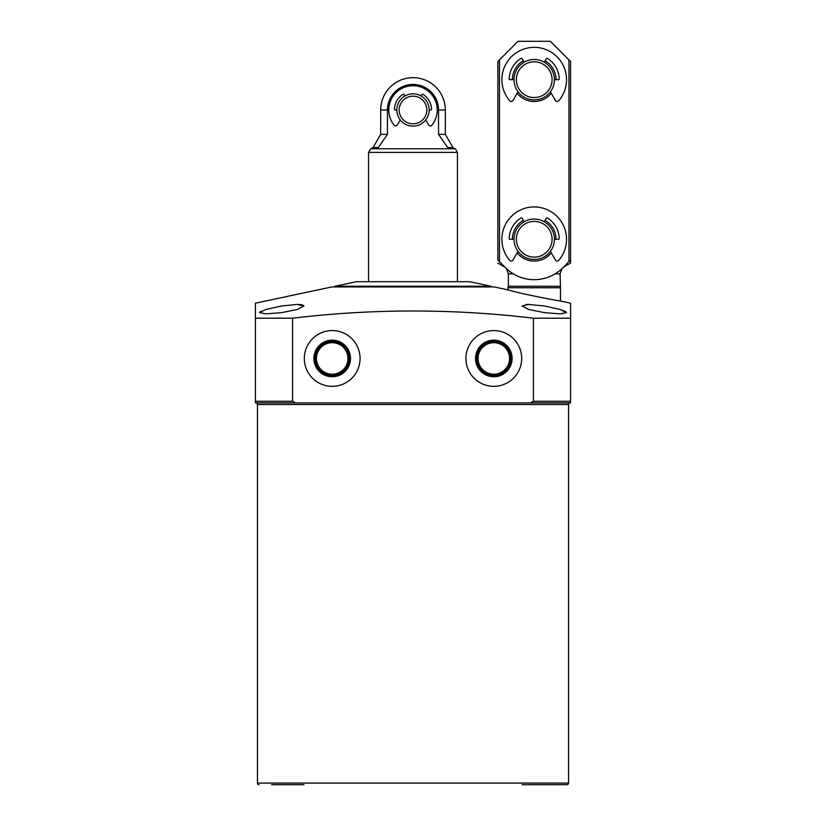 <?xml version="1.0" encoding="UTF-8"?>
<svg xmlns="http://www.w3.org/2000/svg" width="826" height="826" viewBox="0 0 826 826"><rect width="100%" height="100%" fill="white"/><g stroke="black" fill="none" stroke-linecap="round" stroke-linejoin="round"><path stroke-width="1.24" d="M507.949 289.998L507.949 287.758L560.472 287.758L560.059 273.829L561.948 268.646M507.949 287.758L508.351 286.25L560.059 286.25M499.462 261.666L497.841 260.045L497.841 61.506L499.462 59.885L499.462 261.666L505.636 267.841A40.402 40.402 0 0 0 562.774 267.841L568.949 261.666L568.949 59.885L550.364 41.3L518.047 41.3L499.462 59.885M497.841 214.017C497.841 194.843 497.841 194.843 497.841 214.017M509.559 358.453A15.756 15.756 0 0 1 493.803 374.209A15.756 15.756 0 0 1 478.048 358.453A15.756 15.756 0 0 1 493.803 342.697A15.756 15.756 0 0 1 509.559 358.453M347.952 358.453A15.756 15.756 0 0 1 332.197 374.209A15.756 15.756 0 0 1 316.441 358.453A15.756 15.756 0 0 1 332.197 342.697A15.756 15.756 0 0 1 347.952 358.453M313.89 358.453A18.306 18.306 0 0 0 332.197 376.759A18.306 18.306 0 0 0 350.492 358.453A18.306 18.306 0 0 0 332.197 340.157A18.306 18.306 0 0 0 313.89 358.453M314.654 358.453A17.542 17.542 0 0 0 332.197 376.006A17.542 17.542 0 0 0 349.739 358.453A17.542 17.542 0 0 0 332.197 340.911A17.542 17.542 0 0 0 314.654 358.453M315.635 358.453A16.561 16.561 0 0 0 332.197 375.025A16.561 16.561 0 0 0 348.758 358.453A16.561 16.561 0 0 0 332.197 341.892A16.561 16.561 0 0 0 315.635 358.453M475.508 358.453A18.306 18.306 0 0 0 493.803 376.759A18.306 18.306 0 0 0 512.11 358.453A18.306 18.306 0 0 0 493.803 340.157A18.306 18.306 0 0 0 475.508 358.453M476.261 358.453A17.542 17.542 0 0 0 493.803 376.006A17.542 17.542 0 0 0 511.346 358.453A17.542 17.542 0 0 0 493.803 340.911A17.542 17.542 0 0 0 476.261 358.453M477.242 358.453A16.561 16.561 0 0 0 493.803 375.025A16.561 16.561 0 0 0 510.365 358.453A16.561 16.561 0 0 0 493.803 341.892A16.561 16.561 0 0 0 477.242 358.453M465.926 358.453A27.877 27.877 0 0 0 493.803 386.331A27.877 27.877 0 0 0 521.681 358.453A27.877 27.877 0 0 0 493.803 330.576A27.877 27.877 0 0 0 465.926 358.453M304.319 358.453A27.877 27.877 0 0 0 332.197 386.331A27.877 27.877 0 0 0 360.074 358.453A27.877 27.877 0 0 0 332.197 330.576A27.877 27.877 0 0 0 304.319 358.453M560.472 287.758L560.472 301.046L570.57 303.173L570.57 402.902L570.57 401.281L533.41 401.281L533.41 318.206C453.123 308.594 372.846 308.594 292.59 318.206L292.59 401.281L295.677 402.902L530.571 402.902M560.875 301.118C561.887 301.376 530.333 295.729 515.3 291.795L505.708 289.42M295.429 402.902L267.954 402.902M544.303 305.971L528.588 304.433L522.084 305.971L528.578 309.43L544.303 312.62L560.028 313.88L566.533 312.62L559.997 309.43L544.303 305.971M281.697 305.971L265.993 309.43L259.467 312.62L265.972 313.88L281.697 312.62L297.432 309.43L303.916 305.971L297.412 304.433L281.697 305.971M260.221 311.722L261.253 311.154M525.77 304.536L528.444 304.433M255.833 402.902A1.621 1.621 0 0 1 257.454 404.513L568.546 404.513A1.621 1.621 0 0 1 570.167 402.902L558.046 402.902M522.084 784.7L566.935 784.7A1.621 1.621 0 0 0 568.546 783.079L568.546 404.513M259.065 784.7A1.621 1.621 0 0 1 257.454 783.079L257.454 404.513M295.677 402.902L255.43 402.902L255.43 303.173L331.794 286.942L494.206 286.942L504.985 289.234M255.43 308.831L255.43 318.206L292.59 318.206M533.41 318.206L570.57 318.206L570.57 308.831M271.589 784.7L303.916 784.7M566.935 784.7L554.411 784.7M570.57 303.906L570.57 303.173M562.671 310.297L563.755 310.71M564.747 311.144L566.017 311.898M298.083 304.433L300.106 304.526M300.251 304.546L302.295 304.856M303.534 305.352L303.916 305.971M533.41 401.281L530.323 402.902L570.57 402.902M255.43 402.902L255.43 401.281L292.59 401.281M568.949 59.885L570.57 61.506L570.57 263.102L570.57 260.045L568.949 261.666M335.026 286.24L356.44 281.697L469.56 281.697L490.974 286.24L335.026 286.24L335.026 286.942M457.439 152.407L455.343 148.773L370.657 148.773L368.561 152.407L457.439 152.407L457.439 281.697M370.657 148.773L455.343 148.773M387.446 109.982A25.554 25.554 0 0 1 413 84.438A25.554 25.554 0 0 1 438.554 109.982L438.554 134.37L445.317 134.37L445.317 109.982A32.317 32.317 0 0 0 413 77.665A32.317 32.317 0 0 0 380.683 109.982L387.446 109.982L387.446 134.37L380.683 134.37L380.683 109.982M376.718 148.37L378.318 147.555L387.446 134.37M438.554 134.37L447.682 147.555L449.282 148.37M413 123.807A13.825 13.825 0 0 0 426.825 109.982A13.825 13.825 0 0 0 413 96.157A13.825 13.825 0 0 0 399.175 109.982A13.825 13.825 0 0 0 413 123.807M413 126.141A16.159 16.159 0 0 0 429.159 109.982A16.159 16.159 0 0 0 413 93.823A16.159 16.159 0 0 0 396.841 109.982A16.159 16.159 0 0 0 413 126.141M534.205 259.467A20.206 20.206 0 0 0 554.411 239.272A20.206 20.206 0 0 0 534.205 219.066A20.206 20.206 0 0 0 514.009 239.272A20.206 20.206 0 0 0 534.205 259.467M534.205 257.144A17.873 17.873 0 0 0 552.078 239.272A17.873 17.873 0 0 0 534.205 221.399A17.873 17.873 0 0 0 516.343 239.272A17.873 17.873 0 0 0 534.205 257.144M534.205 99.884A20.206 20.206 0 0 0 554.411 79.678A20.206 20.206 0 0 0 534.205 59.482A20.206 20.206 0 0 0 514.009 79.678A20.206 20.206 0 0 0 534.205 99.884M534.205 97.551A17.873 17.873 0 0 0 552.078 79.678A17.873 17.873 0 0 0 534.205 61.816A17.873 17.873 0 0 0 516.343 79.678A17.873 17.873 0 0 0 534.205 97.551M504.624 266.829L505.636 267.841M551.272 93.276A21.817 21.817 0 0 1 517.138 93.276M551.272 252.859A21.817 21.817 0 0 1 517.138 252.859M512.388 239.272A21.817 21.817 0 0 1 523.302 220.377M545.119 220.377A21.817 21.817 0 0 1 556.022 239.272M512.388 79.678A21.817 21.817 0 0 1 523.302 60.783M545.119 60.783A21.817 21.817 0 0 1 556.022 79.678M421.084 95.992L421.88 94.608A0.805 0.805 0 0 1 423.015 94.329A18.585 18.585 0 0 1 431.564 109.135A0.805 0.805 0 0 1 430.759 109.982L429.159 109.982M400.249 119.915L397.389 124.871A2.024 2.024 0 0 1 394.064 125.118A24.243 24.243 0 0 1 413 85.739A24.243 24.243 0 0 1 431.936 125.118A2.024 2.024 0 0 1 428.611 124.871L425.751 119.915M404.916 95.992L404.12 94.608A0.805 0.805 0 0 0 402.985 94.329A18.585 18.585 0 0 0 394.436 109.135A0.805 0.805 0 0 0 395.241 109.982L396.841 109.982M514.009 79.678L509.983 79.678A0.805 0.805 0 0 1 509.167 78.852A25.048 25.048 0 0 1 520.969 58.419A0.805 0.805 0 0 1 522.094 58.698L524.107 62.187M550.395 91.758L555.423 100.462A2.024 2.024 0 0 0 558.706 100.772A32.317 32.317 0 0 0 534.205 47.361A32.317 32.317 0 0 0 509.714 100.772A2.024 2.024 0 0 0 512.987 100.462L518.016 91.758M544.303 62.187L546.316 58.698A0.805 0.805 0 0 1 547.452 58.419A25.048 25.048 0 0 1 559.243 78.852A0.805 0.805 0 0 1 558.438 79.678L554.411 79.678M514.009 239.272L509.983 239.272A0.805 0.805 0 0 1 509.167 238.435A25.048 25.048 0 0 1 520.969 218.002A0.805 0.805 0 0 1 522.094 218.291L524.107 221.781M550.395 251.352L555.423 260.056A2.024 2.024 0 0 0 558.706 260.355A32.317 32.317 0 0 0 534.205 206.944A32.317 32.317 0 0 0 509.714 260.355A2.024 2.024 0 0 0 512.987 260.056L518.016 251.352M544.303 221.781L546.316 218.291A0.805 0.805 0 0 1 547.452 218.002A25.048 25.048 0 0 1 559.243 238.435A0.805 0.805 0 0 1 558.438 239.272L554.411 239.272M508.351 286.25L508.351 273.829L513.276 273.829M555.134 273.829L560.059 273.829M563.786 266.829L570.57 263.102M257.454 783.079L568.546 783.079M438.554 109.982L445.317 109.982M380.683 134.37L373.063 147.555L378.318 147.555M447.682 147.555L452.937 147.555L454.331 148.37M563.095 267.521L564.106 266.829M504.304 266.829L497.841 263.102M508.351 273.829L506.472 268.646M490.974 286.24L490.974 286.942M445.317 134.37L452.937 147.555M373.063 147.555L371.669 148.37M368.561 281.697L368.561 152.407"/></g></svg>
